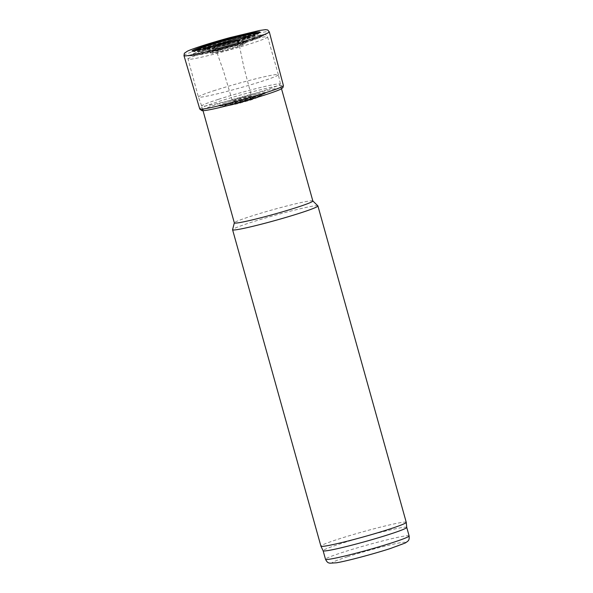 <?xml version="1.0" encoding="UTF-8"?>
<svg xmlns="http://www.w3.org/2000/svg" width="593" height="593" viewBox="0 0 593 593"><rect width="100%" height="100%" fill="white"/><g stroke="black" fill="none" stroke-linecap="round" stroke-linejoin="round"><path stroke-width="0.44" stroke-dasharray="2.96 2.22" d="M215.303 90.269A41.503 2.372 -15.6 0 0 198.418 97.022A41.503 2.372 -15.6 0 0 198.418 97.03A41.503 2.372 -15.6 0 0 239.031 88.149A41.503 2.372 -15.6 0 0 278.369 74.711A41.503 2.372 -15.6 0 0 278.369 74.696A41.503 2.372 -15.6 0 0 256.48 78.624A41.503 2.372 -15.6 0 0 215.303 90.269M218.291 99.379A40.754 2.335 -15.6 0 0 201.709 106.006A40.754 2.335 -15.6 0 0 201.709 106.021A40.754 2.335 -15.6 0 0 241.588 97.296A40.754 2.335 -15.6 0 0 280.215 84.102A40.754 2.335 -15.6 0 0 280.215 84.095A40.754 2.335 -15.6 0 0 258.726 87.949A40.754 2.335 -15.6 0 0 218.291 99.379M312.845 200.983A40.754 2.335 -15.6 0 0 312.808 200.908A40.754 2.335 -15.6 0 0 290.778 204.978A40.754 2.335 -15.6 0 0 250.921 216.267A40.754 2.335 -15.6 0 0 234.346 222.82A40.754 2.335 -15.6 0 0 234.346 222.894M317.863 205.853A44.297 2.535 -15.6 0 0 293.92 210.278A44.297 2.535 -15.6 0 0 250.602 222.545A44.297 2.535 -15.6 0 0 232.582 229.661M406.249 522.322A44.297 2.535 -15.6 0 0 382.893 526.517A44.297 2.535 -15.6 0 0 338.937 538.941A44.297 2.535 -15.6 0 0 320.917 546.146M406.746 527.407L406.746 527.392A43.408 2.483 -15.6 0 0 383.849 531.498A43.408 2.483 -15.6 0 0 340.782 543.677A43.408 2.483 -15.6 0 0 323.118 550.741L323.118 550.741M208.417 49.59A33.875 1.942 -15.6 0 0 195.986 55.268A33.875 1.942 -15.6 0 0 227.786 47.855A33.875 1.942 -15.6 0 0 258.822 37.722A33.875 1.942 -15.6 0 0 245.85 39.16A33.875 1.942 -15.6 0 0 208.417 49.59M206.371 49.263A37.211 2.127 -15.6 0 0 192.718 55.497A37.211 2.127 -15.6 0 0 227.645 47.358A37.211 2.127 -15.6 0 0 261.735 36.225A37.211 2.127 -15.6 0 0 247.489 37.811A37.211 2.127 -15.6 0 0 206.371 49.263M205.675 49.397A38.463 2.202 -15.6 0 0 211.575 51.695A38.463 2.202 -15.6 0 0 263.967 34.831A38.463 2.202 -15.6 0 0 205.675 49.397M204.852 52.406A41.302 2.365 -15.6 0 0 188.048 59.122A41.302 2.365 -15.6 0 0 228.468 50.294A41.302 2.365 -15.6 0 0 267.606 36.914A41.302 2.365 -15.6 0 0 245.828 40.828A41.302 2.365 -15.6 0 0 204.852 52.406M409.118 535.909A43.408 2.483 -15.6 0 0 386.228 540.023A43.408 2.483 -15.6 0 0 343.162 552.194A43.408 2.483 -15.6 0 0 325.498 559.258M347.542 556.745A38.093 2.179 -15.6 0 0 353.391 559.021A38.093 2.179 -15.6 0 0 405.278 542.321A38.093 2.179 -15.6 0 0 347.542 556.745M218.921 50.457A16.367 0.934 -15.6 0 0 221.426 51.435A16.367 0.934 -15.6 0 0 243.723 44.26A16.367 0.934 -15.6 0 0 218.921 50.457M217.579 49.871A18.368 1.053 -15.6 0 0 210.152 52.91A18.368 1.053 -15.6 0 0 228.083 48.93A18.368 1.053 -15.6 0 0 245.48 43.044A18.368 1.053 -15.6 0 0 236.259 44.608A18.368 1.053 -15.6 0 0 217.579 49.871M216.608 48.863A19.547 1.119 -15.6 0 0 208.706 52.095A19.547 1.119 -15.6 0 0 227.786 47.863A19.547 1.119 -15.6 0 0 246.295 41.599A19.547 1.119 -15.6 0 0 236.481 43.267A19.547 1.119 -15.6 0 0 216.608 48.863M215.274 48.278A21.548 1.23 -15.6 0 0 218.58 49.567A21.548 1.23 -15.6 0 0 247.933 40.124A21.548 1.23 -15.6 0 0 215.274 48.278M183.978 55.66A44.29 2.535 164.4 0 1 225.955 41.31A44.29 2.535 164.4 0 1 269.296 31.844M199.759 109.001A43.437 2.483 164.4 0 1 240.921 94.917A43.437 2.483 164.4 0 1 283.424 85.637M202.762 109.787A41.517 2.379 164.4 0 1 263.581 91.218A41.517 2.379 164.4 0 1 265.234 94.85M253.026 97.652A25.143 1.438 164.4 0 1 223.124 105.561A25.143 1.438 164.4 0 1 223.672 103.516A25.143 1.438 164.4 0 1 260.134 93.338A25.143 1.438 164.4 0 1 256.146 96.666A25.143 1.438 164.4 0 1 253.026 97.652M251.299 98.846A20.421 1.171 164.4 0 1 222.901 105.821A20.421 1.171 164.4 0 1 242.092 99.113A20.421 1.171 164.4 0 1 261.987 94.91A20.421 1.171 164.4 0 1 253.767 98.067A20.421 1.171 164.4 0 1 251.299 98.846M250.832 99.683A18.924 1.082 164.4 0 1 224.532 106.14A18.924 1.082 164.4 0 1 242.322 99.928A18.924 1.082 164.4 0 1 260.757 96.029A18.924 1.082 164.4 0 1 253.137 98.957A18.924 1.082 164.4 0 1 250.832 99.683M250.276 100.18L252.381 99.52A17.353 0.993 164.4 0 1 250.276 100.18M248.267 100.484L249.601 100.061A12.357 0.704 164.4 0 1 248.267 100.484M246.777 98.082A9.836 0.563 164.4 0 1 243.434 99.083A9.836 0.563 164.4 0 1 232.56 101.536A9.836 0.563 164.4 0 1 241.885 98.349A9.836 0.563 164.4 0 1 251.506 96.244A9.836 0.563 164.4 0 1 247.503 97.845A9.836 0.563 164.4 0 1 246.777 98.082M233.738 44.008A11.986 0.689 164.4 0 1 221.864 47.366A11.986 0.689 164.4 0 1 215.518 48.507A11.986 0.689 164.4 0 1 226.882 44.623A11.986 0.689 164.4 0 1 238.616 42.066A11.986 0.689 164.4 0 1 233.738 44.008M238.949 39.635A13.765 0.786 164.4 0 1 234.191 41.91A13.765 0.786 164.4 0 1 233.494 42.133A13.765 0.786 164.4 0 1 218.276 46.306A13.765 0.786 164.4 0 1 213.969 46.602M252.129 35.402A29.227 1.675 164.4 0 1 242.759 40.146A29.227 1.675 164.4 0 1 234.339 42.733A29.227 1.675 164.4 0 1 205.512 50.242A29.227 1.675 164.4 0 1 200.501 49.812M247.303 36.292C237.778 38.219 215.993 44.223 205.089 48.077A29.227 1.675 164.4 0 1 247.296 36.292M258.355 33.067A33.853 1.935 164.4 0 1 258.718 33.505A33.853 1.935 164.4 0 1 245.079 38.753A33.853 1.935 164.4 0 1 234.428 42.021A33.853 1.935 164.4 0 1 193.889 51.606A33.853 1.935 164.4 0 1 193.97 51.042M260.008 32.281A35.328 2.024 164.4 0 1 259.919 32.378A35.328 2.024 164.4 0 1 245.695 37.856A35.328 2.024 164.4 0 1 234.376 41.325A35.328 2.024 164.4 0 1 192.28 51.265A35.328 2.024 164.4 0 1 192.154 51.228M278.369 74.696L267.606 36.914C266.583 35.135 265.56 34.379 264.552 34.661L261.298 34.876L243.078 38.79C230.002 42.073 217.498 45.624 205.563 49.427L190.731 54.89L188.982 56.038C188.263 56.387 187.951 57.417 188.048 59.122L198.418 97.022L201.709 106.021M281.519 88.78L278.369 74.711M203.021 110.698L201.709 106.006M210.152 52.91L212.917 53.244L228.135 49.664C239.357 46.321 244.739 44.519 244.279 44.253L246.962 40.85L228.342 46.966L207.75 51.799L210.152 52.91M258.822 37.722L261.735 36.225M195.986 55.268L192.718 55.497M223.672 103.516C228.653 101.737 241.774 97.823 251.284 95.436L260.134 93.338C250.617 95.31 232.545 100.365 223.672 103.516M222.901 105.821L221.322 105.687L229.817 103.953L252.507 97.712L263.27 93.976L259.126 97.067L250.335 100.165L238.001 103.671L225.866 106.236L222.901 105.821M232.56 101.536C232.5 103.249 232.189 104.146 231.633 104.235L242.885 100.595L253.7 98.075C252.974 98.216 252.24 97.608 251.506 96.244L243.864 67.194L238.616 42.066L239.283 40.02L233.494 42.133C224.799 44.779 218.409 46.424 214.303 47.084L215.518 48.507L223.517 71.153L232.56 101.536M233.523 42.125L219.454 46.039L233.523 42.125M192.28 51.265L193.889 51.606C198.099 51.984 196.283 51.984 203.288 50.835C211.753 49.078 222.13 46.402 234.413 42.807L254.931 35.877L259.919 32.378"/><path stroke-width="0.89" d="M203.021 110.698L234.346 222.894A40.754 2.335 -15.6 0 0 274.225 214.184A40.754 2.335 -15.6 0 0 312.845 200.983L281.519 88.78M234.331 222.857L232.582 229.661A44.297 2.535 -15.6 0 0 232.582 229.75A44.297 2.535 -15.6 0 0 275.923 220.285A44.297 2.535 -15.6 0 0 317.907 205.927A44.297 2.535 -15.6 0 0 317.863 205.853L312.837 200.945M325.498 559.258C327.699 563.661 329.048 562.69 329.834 563.202L336.505 562.787C346.512 561.141 372.797 554.21 390.246 548.562L405.219 543.018C408.414 540.823 409.511 540.594 409.118 535.909A43.408 2.483 -15.6 0 1 367.979 549.978A43.408 2.483 -15.6 0 1 325.498 559.258L323.126 550.749A43.408 2.483 -15.6 0 0 323.126 550.764L320.924 546.168A44.297 2.535 -15.6 0 0 320.924 546.168A44.297 2.535 -15.6 0 0 364.265 536.672A44.297 2.535 -15.6 0 0 406.249 522.344A44.297 2.535 -15.6 0 0 406.249 522.322L317.907 205.927M323.126 550.764A43.408 2.483 -15.6 0 0 365.599 541.461A43.408 2.483 -15.6 0 0 406.746 527.414A43.408 2.483 -15.6 0 0 406.746 527.392L406.249 522.344M248.482 36.996L249.216 36.759A41.866 2.394 164.4 0 1 248.482 36.996M246.443 37.3A36.87 2.113 164.4 0 1 234.383 40.991L246.443 37.3M249.964 39.464A44.29 2.535 164.4 0 1 206.623 51.643A44.29 2.535 164.4 0 1 183.978 55.66L184.356 53.259L187.477 51.131C193.474 48.33 211.99 42.481 229.914 37.618L259.519 30.48L265.553 29.65L267.725 29.984L269.296 31.844A44.29 2.535 164.4 0 1 251.276 39.049A44.29 2.535 164.4 0 1 249.964 39.464M269.296 31.844L283.424 85.637A43.437 2.483 164.4 0 1 265.753 92.693A43.437 2.483 164.4 0 1 259.993 94.509A43.437 2.483 164.4 0 1 199.759 109.001L183.978 55.66M265.234 94.85A41.517 2.379 164.4 0 1 259.601 96.629A41.517 2.379 164.4 0 1 218.002 107.948A41.517 2.379 164.4 0 1 202.762 109.787M213.969 46.602A13.765 0.786 164.4 0 1 226.318 42.614A13.765 0.786 164.4 0 1 238.949 39.635M200.501 49.812A29.227 1.675 164.4 0 1 205.089 48.077A29.227 1.675 164.4 0 1 205.096 48.077L233.16 39.672L247.311 36.292A29.227 1.675 164.4 0 1 252.129 35.402M193.97 51.042A33.853 1.935 164.4 0 1 225.725 40.487A33.853 1.935 164.4 0 1 258.355 33.067M192.154 51.228A35.328 2.024 164.4 0 1 225.496 39.664A35.328 2.024 164.4 0 1 260.008 32.281M320.917 546.146L232.582 229.75M409.118 535.909L406.746 527.407M283.424 85.637L282.891 87.705L280.311 89.395C276.531 91.114 269.63 93.531 259.608 96.622L239.075 102.574C226.215 106.08 216.082 108.526 208.677 109.927C202.169 111.069 201.998 110.624 201.85 110.639L199.759 109.001M259.919 32.378L258.526 32.993C253.989 34.905 245.939 37.574 234.383 40.991L208.373 48.003L192.28 51.265"/></g></svg>
